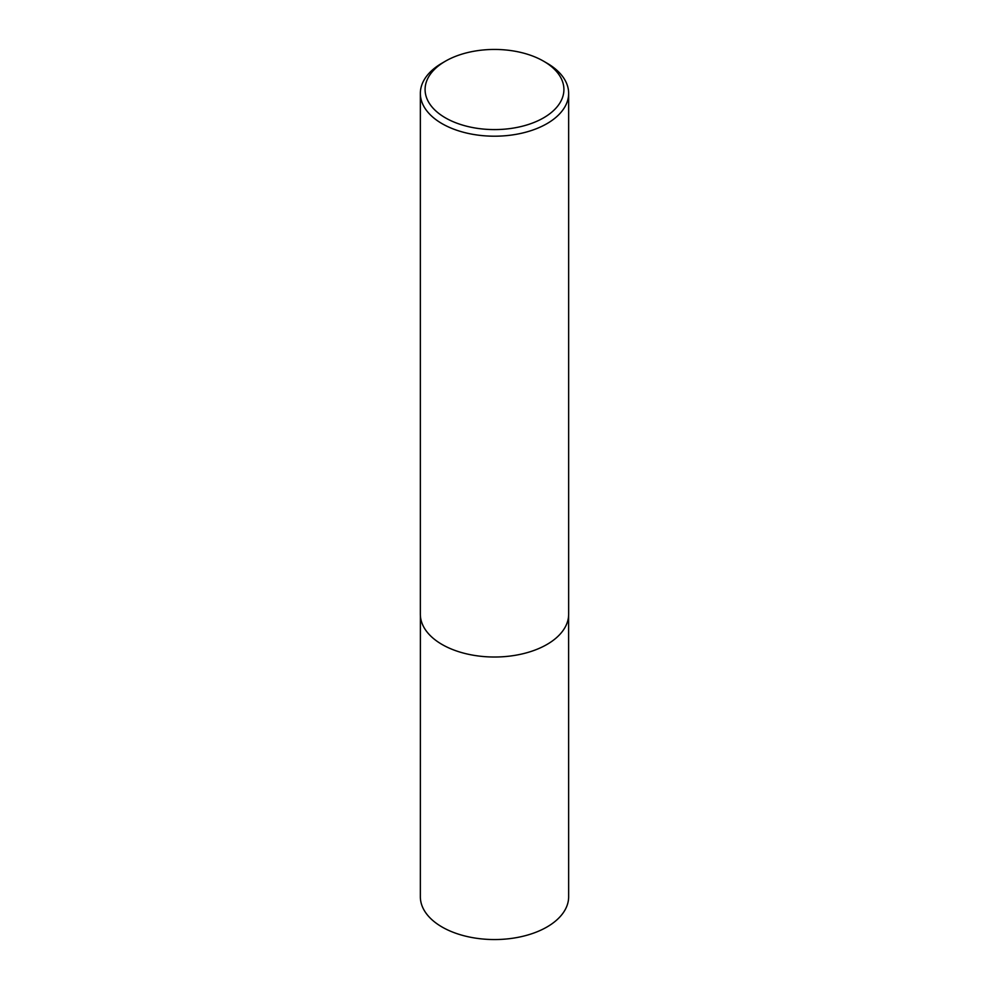 <?xml version="1.0" encoding="UTF-8"?>
<svg xmlns="http://www.w3.org/2000/svg" width="989" height="989" viewBox="0 0 989 989"><rect width="100%" height="100%" fill="white"/><g stroke="black" fill="none" stroke-linecap="round" stroke-linejoin="round"><path stroke-width="1.48" d="M546.929 63.123L543.579 61.182A69.403 40.067 180 0 1 543.579 117.852A69.403 40.067 180 0 1 445.421 117.852A69.403 40.067 180 0 1 445.421 61.182A69.403 40.067 180 0 1 543.579 61.182L546.929 63.123A74.15 42.811 180 0 1 568.65 93.399A74.15 42.811 180 0 1 494.5 136.198A74.15 42.811 180 0 1 420.35 93.399A74.15 42.811 180 0 1 442.071 63.123L445.421 61.182M568.65 93.399L568.65 614.218A74.15 42.811 180 0 1 494.5 657.017A74.15 42.811 180 0 1 420.35 614.218L420.35 93.399M568.613 615.43L568.65 896.739A74.15 42.811 180 0 1 494.5 939.55A74.15 42.811 180 0 1 420.35 896.739L420.387 615.43"/></g></svg>
